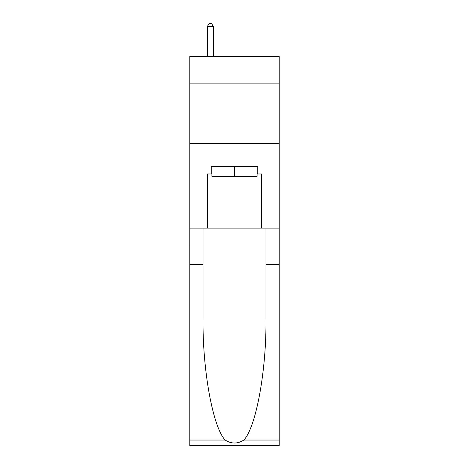 <?xml version="1.0" encoding="UTF-8"?>
<svg xmlns="http://www.w3.org/2000/svg" width="469" height="469" viewBox="0 0 469 469"><rect width="100%" height="100%" fill="white"/><g stroke="black" fill="none" stroke-linecap="round" stroke-linejoin="round"><path stroke-width="0.7" d="M279.196 83.13L279.196 56.55L189.804 56.55L189.804 83.13L279.196 83.13L279.196 228.098L261.684 228.098L261.684 173.976L257.815 173.976L257.815 166.73L211.185 166.73L211.185 173.976L211.912 173.976M189.804 264.34L203.03 264.34L203.03 318.211C202.385 369.707 212.832 427.23 225.155 440.039C231.381 444.014 237.607 444.014 243.845 440.039L279.196 440.039L279.196 445.55L189.804 445.55L189.804 83.13M257.088 166.73L257.088 176.391L211.912 176.391L211.912 166.73M234.5 166.73L234.5 176.391M243.845 440.039C256.168 427.23 266.615 369.707 265.97 318.211L265.97 228.098M265.97 264.34L279.196 264.34L279.196 228.098M203.03 228.098L203.03 264.34M279.196 440.039L279.196 264.34M189.804 228.098L207.316 228.098L207.316 173.976L211.185 173.976M189.804 143.532L279.196 143.532M207.316 228.098L261.684 228.098M257.088 173.976L257.815 173.976M213.36 56.55L213.36 26.592L207.316 26.592L207.316 56.55M207.316 26.592L209.133 23.45L211.548 23.45L213.36 26.592M265.97 245.011L279.196 245.011M203.03 245.011L189.804 245.011M189.804 440.039L225.155 440.039"/></g></svg>
